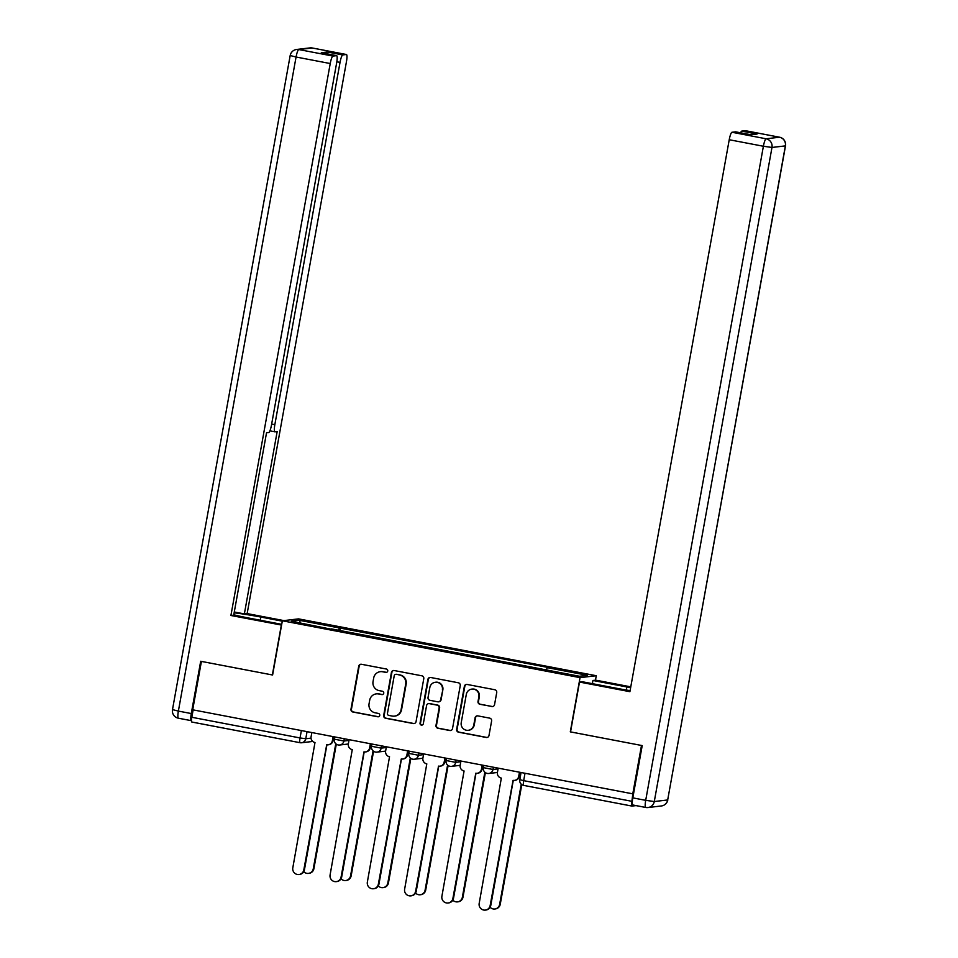 <?xml version="1.0" encoding="UTF-8"?>
<svg xmlns="http://www.w3.org/2000/svg" width="958" height="958" viewBox="0 0 958 958"><rect width="100%" height="100%" fill="white"/><g stroke="black" fill="none" stroke-linecap="round" stroke-linejoin="round"><path stroke-width="1.44" d="M387.739 671.019A1.7 1.665 -96.7 0 0 386.397 669.031L361.477 664.277A2.431 2.383 -96.7 0 0 358.711 666.217L350.975 709.183A2.431 2.383 -96.7 0 0 352.891 712.01L377.811 716.776A1.7 1.665 -96.7 0 0 379.751 715.41A1.7 1.665 -96.7 0 0 378.41 713.435L375.189 712.812A7.772 7.628 -96.7 0 1 369.058 703.747L369.704 700.166A7.772 7.628 -96.7 0 1 378.578 693.963L381.799 694.574A1.7 1.665 -96.7 0 0 383.751 693.221A1.7 1.665 -96.7 0 0 382.41 691.233L379.176 690.622A7.772 7.628 -96.7 0 1 373.045 681.545L373.692 677.965A7.772 7.628 -96.7 0 1 382.577 671.762L385.799 672.372A1.7 1.665 -96.7 0 0 387.739 671.019M491.777 706.561A2.431 2.383 -96.7 0 0 494.556 704.621L496.723 692.574A2.431 2.383 -96.7 0 0 494.807 689.736L467.133 684.455A2.431 2.383 -96.7 0 0 464.355 686.395L456.631 729.349A2.431 2.383 -96.7 0 0 458.547 732.187L486.221 737.468A2.431 2.383 -96.7 0 0 488.987 735.528L491.61 720.979A2.431 2.383 -96.7 0 0 489.694 718.141L477.85 715.877A2.431 2.383 -96.7 0 0 475.072 717.817L473.779 725.038A6.502 6.371 -96.7 0 1 468.258 730.295A6.502 6.371 -96.7 0 1 461.229 722.643L466.318 694.358A6.502 6.371 -96.7 0 1 471.839 689.101A6.502 6.371 -96.7 0 1 478.868 696.753L478.018 701.472A2.431 2.383 -96.7 0 0 479.934 704.298L492.244 706.513A2.431 2.383 -96.7 0 0 492.723 706.549M580.045 677.641L570.297 731.864L641.489 745.456L632.783 793.847L192.702 709.806L201.408 661.415L272.599 675.007L282.359 620.784L580.045 677.641L596.283 675.725L298.585 618.88L282.359 620.784M423.783 678.647A2.431 2.383 -96.7 0 0 421.867 675.809L394.193 670.528A2.431 2.383 -96.7 0 0 391.427 672.468L383.691 715.422A2.431 2.383 -96.7 0 0 385.607 718.26L413.281 723.541A2.431 2.383 -96.7 0 0 416.059 721.602L423.783 678.647M430.669 677.486L458.343 682.779A2.431 2.383 -96.7 0 1 460.247 685.605L452.523 728.571A2.431 2.383 -96.7 0 1 449.745 730.511L437.902 728.248A2.431 2.383 -96.7 0 1 435.986 725.41L439.123 707.986A2.431 2.383 -96.7 0 0 437.207 705.16L429.352 703.651A2.431 2.383 -96.7 0 0 426.573 705.591L423.316 723.733A1.7 1.665 -96.7 0 1 421.867 725.11A1.7 1.665 -96.7 0 1 420.035 723.11L427.891 679.426A2.431 2.383 -96.7 0 1 430.669 677.486M595.481 680.18L596.283 675.725M632.783 793.847L631.909 801.319A4.946 0.91 100.8 0 0 631.921 806.073A4.946 0.91 100.8 0 0 631.981 806.073L636.016 805.606M312.751 741.444L301.566 742.761A4.946 4.862 -96.7 0 1 300.117 742.701A4.946 0.91 -79.2 0 1 300.058 742.701L191.887 722.033A4.946 0.91 -79.2 0 1 191.828 722.033A4.946 0.91 -79.2 0 1 191.816 717.279L300.046 737.947L305.77 738.75L311.039 738.139M193.145 709.89L191.816 717.279M331.42 629.226L291.28 621.215L299.219 620.281L339.36 627.945L338.402 630.556M546.383 669.929L547.222 667.642L548.335 667.51L339.36 627.945M547.222 667.642L587.362 675.306L579.41 676.24L331.42 628.879M339.934 630.843L340.473 627.813M299.219 620.281L300.584 622.987M386.529 672.348A1.7 1.665 -96.7 0 1 386.266 672.324L383.044 671.702A7.772 7.628 -96.7 0 0 380.769 671.63L380.29 671.678M376.302 693.879L376.769 693.82A7.772 7.628 -96.7 0 1 379.057 693.903L382.278 694.514A1.7 1.665 -96.7 0 0 382.541 694.55M361.01 664.241A2.431 2.383 -96.7 0 0 359.178 666.157L351.454 709.124A2.431 2.383 -96.7 0 0 353.37 711.962L378.278 716.716A1.7 1.665 -96.7 0 0 378.542 716.74M393.726 670.48A2.431 2.383 -96.7 0 0 391.894 672.408L384.17 715.375A2.431 2.383 -96.7 0 0 386.086 718.201L413.76 723.494A2.431 2.383 -96.7 0 0 414.227 723.53M396.181 674.36A1.7 1.665 -96.7 0 0 394.229 675.713L387.451 713.423A1.7 1.665 -96.7 0 0 388.792 715.41L392.193 716.057A7.772 7.628 -96.7 0 0 401.067 709.854L405.701 684.084A7.772 7.628 -96.7 0 0 399.582 675.007L396.648 674.3A1.7 1.665 -96.7 0 0 396.145 674.288L395.678 674.336M394.468 716.141L394.947 716.081A7.772 7.628 -96.7 0 0 401.546 709.806L401.067 709.854M396.648 674.3L400.049 674.959A7.772 7.628 -96.7 0 1 406.18 684.024L401.546 709.806M428.645 703.627L429.112 703.567A2.431 2.383 -96.7 0 1 429.831 703.603L437.686 705.1A2.431 2.383 -96.7 0 1 439.602 707.938L436.465 725.362A2.431 2.383 -96.7 0 0 438.381 728.188L450.224 730.451A2.431 2.383 -96.7 0 0 450.691 730.499M430.19 677.45A2.431 2.383 -96.7 0 0 428.358 679.378L420.502 723.05A1.7 1.665 -96.7 0 0 422.107 725.062M442.38 689.916A6.502 6.371 -96.7 0 0 435.351 682.264A6.502 6.371 -96.7 0 0 429.831 687.509L428.034 697.484A2.431 2.383 -96.7 0 0 429.95 700.31L437.806 701.819A2.431 2.383 -96.7 0 0 440.584 699.879L442.847 689.856A6.502 6.371 -96.7 0 0 435.818 682.204L435.351 682.264M438.524 701.843L438.992 701.783A2.431 2.383 -96.7 0 0 441.063 699.819L440.584 699.879M442.847 689.856L441.063 699.819M471.839 689.101L472.306 689.053A6.502 6.371 -96.7 0 1 479.335 696.694L478.497 701.412A2.431 2.383 -96.7 0 0 480.401 704.25L492.244 706.513M468.258 730.295L468.737 730.236A6.502 6.371 -96.7 0 0 474.246 724.978L473.779 725.038M477.371 715.842A2.431 2.383 -96.7 0 0 475.551 717.758L474.246 724.978M466.654 684.407A2.431 2.383 -96.7 0 0 464.834 686.335L457.098 729.301A2.431 2.383 -96.7 0 0 459.014 732.128L486.688 737.42A2.431 2.383 -96.7 0 0 487.167 737.456M303.758 871.672A5.688 5.58 -96.7 0 0 313.266 868.798L335.779 743.731M336.306 744.15L313.889 868.726A5.688 5.58 83.3 0 1 309.051 873.325L308.44 873.397M311.841 732.559L311.087 736.738A4.946 4.862 -96.7 0 0 314.99 742.522L292.813 867.804A5.688 5.58 -96.7 0 0 298.98 874.51A5.688 5.58 -96.7 0 0 303.806 869.912L326.702 744.749A4.946 4.862 -96.7 0 0 332.354 740.809L332.965 740.726A4.946 4.862 83.3 0 1 328.762 744.737L328.151 744.809M333.683 736.726L332.965 740.726M326.918 744.797L304.428 869.84A5.688 5.58 83.3 0 1 299.591 874.438L298.98 874.51M333.109 736.618L332.354 740.809M341.024 878.797A5.688 5.58 -96.7 0 0 350.544 875.911L373.045 750.844M373.572 751.264L351.155 875.84A5.688 5.58 83.3 0 1 346.329 880.45L345.706 880.522M378.29 885.91A5.688 5.58 -96.7 0 0 387.81 883.036L410.323 757.958M410.85 758.389L388.433 882.965A5.688 5.58 83.3 0 1 383.595 887.563L382.984 887.635M281.58 625.083L230.914 615.491L330.235 63.539L296.07 57.013L178.38 711.087L191.277 713.554L200.689 661.271L272.359 674.959L281.329 625.119M281.724 624.329L250.194 618.317A27.842 1.581 10.2 0 1 233.776 614.773M260.277 620.233L260.839 617.06A27.842 1.581 10.2 0 0 234.123 612.845M260.839 617.06L282.287 621.155M283.903 620.604L247.152 613.587L244.362 613.91L277.173 431.555L274.946 431.807A7.425 1.365 100.8 0 1 274.862 431.807A7.425 1.365 100.8 0 1 274.838 424.681L340.03 62.39L336.833 61.779M234.279 611.994L244.362 613.91M247.152 613.587L346.461 61.635A7.425 1.365 100.8 0 0 346.437 54.51A7.425 1.365 100.8 0 0 346.353 54.498L312.188 47.984L298.8 49.553L332.965 56.079L336.557 55.648A7.425 1.365 100.8 0 1 336.641 55.66A7.425 1.365 100.8 0 1 336.665 62.785L271.473 425.077A7.425 1.365 100.8 0 1 268.743 432.537L266.528 432.8L233.716 615.168L230.914 615.491M346.353 54.498L342.76 54.929A7.425 1.365 100.8 0 0 340.03 62.39M191.468 720.667L191.384 720.679A7.425 1.365 100.8 0 1 191.313 720.679L178.404 718.213A7.425 1.365 -79.2 0 1 178.38 711.087L172.488 709.615L290.178 55.528L296.07 57.013A7.425 1.365 -79.2 0 1 298.8 49.553A7.425 7.281 -96.7 0 0 296.621 49.469A7.425 7.425 0 0 0 290.178 55.528M326.307 53.684A7.425 1.365 -79.2 0 1 327.468 52.007L321.265 52.738A7.425 1.365 -79.2 0 1 321.349 52.738A7.425 1.365 -79.2 0 1 321.421 52.762M332.965 56.079A7.425 1.365 100.8 0 0 330.235 63.539M191.277 713.554A7.425 1.365 100.8 0 0 191.313 720.679M592.367 683.653L592.942 680.479L595.732 680.156L630.783 686.85M592.942 680.479L626.867 686.958A27.842 1.581 10.2 0 1 630.627 687.7M645.656 807.426L632.915 804.995A7.425 1.365 -79.2 0 1 632.831 804.995A7.425 1.365 -79.2 0 1 632.807 797.87L642.207 745.587L570.537 731.9L579.506 682.06L582.296 681.737L616.222 688.215A27.842 1.581 10.2 0 0 630.101 690.646M579.506 682.06L629.909 691.688L729.23 139.736A7.425 1.365 -79.2 0 1 731.96 132.264L735.552 131.845A7.425 1.365 -79.2 0 1 735.636 131.845A7.425 1.365 -79.2 0 1 735.708 131.881M740.594 132.791A7.425 1.365 -79.2 0 1 741.755 131.114L745.348 130.695A7.425 1.365 -79.2 0 1 745.432 130.695A7.425 1.365 -79.2 0 1 745.504 130.731M735.552 131.845L750.844 134.767L757.048 134.036L741.755 131.114M349.107 739.672L348.365 743.863A4.946 4.862 -96.7 0 0 352.269 749.635L330.091 874.929A5.688 5.58 -96.7 0 0 336.246 881.635A5.688 5.58 -96.7 0 0 341.084 877.025L363.968 751.874A4.946 4.862 -96.7 0 0 369.62 747.923L370.243 747.851A4.946 4.862 83.3 0 1 366.04 751.85L365.417 751.922M370.962 743.839L370.243 747.851M364.196 751.91L341.695 876.953A5.688 5.58 83.3 0 1 336.869 881.564L336.246 881.635M370.375 743.731L369.62 747.923M386.385 746.785L385.631 750.976A4.946 4.862 -96.7 0 0 389.535 756.748L367.357 882.043A5.688 5.58 -96.7 0 0 373.524 888.749A5.688 5.58 -96.7 0 0 378.35 884.138L401.246 758.987A4.946 4.862 -96.7 0 0 406.899 755.036L407.509 754.964A4.946 4.862 83.3 0 1 403.306 758.964L402.695 759.047M408.228 750.964L407.509 754.964M401.462 759.023L378.961 884.066A5.688 5.58 83.3 0 1 374.135 888.677L373.524 888.749M407.653 750.844L406.899 755.036M415.568 893.036A5.688 5.58 -96.7 0 0 425.089 890.15L447.59 765.083M448.116 765.502L425.699 890.078A5.688 5.58 83.3 0 1 420.873 894.676L420.251 894.748M452.835 900.149A5.688 5.58 -96.7 0 0 462.355 897.263L484.856 772.196M485.383 772.627L462.977 897.191A5.688 5.58 83.3 0 1 458.14 901.801L457.529 901.873M490.113 907.262A5.688 5.58 -96.7 0 0 499.633 904.388L521.26 784.183M521.787 784.602L500.244 904.316A5.688 5.58 83.3 0 1 495.418 908.914L494.795 908.986M423.652 753.91L422.897 758.101A4.946 4.862 -96.7 0 0 426.801 763.873L404.635 889.168A5.688 5.58 -96.7 0 0 410.79 895.862A5.688 5.58 -96.7 0 0 415.628 891.263L438.513 766.113A4.946 4.862 -96.7 0 0 444.165 762.161L444.775 762.089A4.946 4.862 83.3 0 1 440.584 766.089L439.962 766.16M445.506 758.077L444.775 762.089M438.74 766.149L416.239 891.191A5.688 5.58 83.3 0 1 411.401 895.79L410.79 895.862M444.919 757.97L444.165 762.161M460.93 761.023L460.175 765.214A4.946 4.862 -96.7 0 0 464.079 770.986L441.901 896.281A5.688 5.58 -96.7 0 0 448.069 902.987A5.688 5.58 -96.7 0 0 452.894 898.376L475.779 773.226A4.946 4.862 -96.7 0 0 481.443 769.274L482.054 769.202A4.946 4.862 83.3 0 1 477.85 773.202L477.24 773.274M482.772 765.191L482.054 769.202M476.006 773.262L453.505 898.305A5.688 5.58 83.3 0 1 448.679 902.915L448.069 902.987M482.185 765.083L481.443 769.274M498.196 768.136L497.441 772.328A4.946 4.862 -96.7 0 0 501.345 778.112L479.18 903.394A5.688 5.58 -96.7 0 0 485.335 910.1A5.688 5.58 -96.7 0 0 490.161 905.502L513.057 780.339A4.946 4.862 -96.7 0 0 518.709 776.387L519.32 776.315A4.946 4.862 83.3 0 1 515.129 780.327L514.506 780.399M520.05 772.316L519.32 776.315M513.284 780.375L490.783 905.43A5.688 5.58 83.3 0 1 485.946 910.028L485.335 910.1M519.464 772.208L518.709 776.387M631.873 806.061L523.739 785.404A4.946 0.91 -79.2 0 1 523.691 785.404A4.946 0.91 -79.2 0 1 523.679 780.662L631.909 801.319M307.051 731.637L305.77 738.75A4.946 4.862 -96.7 0 1 301.566 742.761A4.946 4.946 0 0 1 300.058 742.701A4.946 0.91 -79.2 0 1 300.046 737.947L301.375 730.559M493.406 767.226L492.999 769.478L498.064 768.879M456.14 760.113L455.733 762.364L460.798 761.766M418.862 752.988L418.454 755.239L423.52 754.653M381.595 745.875L381.188 748.126L386.254 747.527M344.317 738.762L343.91 741.013L348.975 740.414M334.354 739.181L343.91 741.013A4.946 4.862 83.3 0 1 338.258 744.953M371.632 746.306L381.188 748.126A4.946 4.862 83.3 0 1 375.536 752.078M408.898 753.419L418.454 755.239A4.946 4.862 83.3 0 1 412.802 759.191M446.177 760.532L455.733 762.364A4.946 4.862 83.3 0 1 450.08 766.316M483.443 767.657L492.999 769.478A4.946 4.862 83.3 0 1 487.347 773.429M525.008 773.262L523.679 780.662L519.751 779.668A4.946 4.946 0 0 0 523.691 785.404L631.921 806.073M519.847 779.632L521.032 772.507M313.889 868.726L313.266 868.798M303.806 869.912L304.428 869.84M351.155 875.84L350.544 875.911M388.433 882.965L387.81 883.036M191.229 720.655L178.487 718.225A7.425 1.365 -79.2 0 1 178.404 718.213A7.425 7.425 0 0 1 172.488 709.615M336.557 55.648L321.265 52.738M327.468 52.007L342.76 54.929M271.665 424.071L274.838 424.681M274.79 431.783L269.916 430.849L274.862 431.807M346.437 54.51L312.272 47.984A7.425 7.425 0 0 0 310.009 47.9A7.425 7.281 83.3 0 1 312.188 47.984A7.425 1.365 -79.2 0 1 312.272 47.984A7.425 1.365 -79.2 0 1 312.344 48.008M632.807 797.87L645.704 800.337L763.394 146.251L771.98 147.46L654.29 801.535L667.678 799.966L785.368 145.879L771.98 147.46A7.425 7.281 -96.7 0 0 766.125 138.79L779.513 137.222L745.348 130.695M731.96 132.264L766.125 138.79A7.425 1.365 100.8 0 0 763.394 146.251L729.23 139.736M626.316 690.023L626.867 686.958M779.513 137.222A7.425 7.281 83.3 0 1 785.368 145.879L785.512 145.832A7.425 7.425 0 0 0 779.596 137.222A7.425 1.365 100.8 0 0 779.513 137.222M632.831 804.995L645.728 807.462A7.425 7.425 0 0 0 647.991 807.546A7.425 7.281 83.3 0 0 654.29 801.535L645.704 800.337A7.425 1.365 100.8 0 0 645.728 807.462A7.425 1.365 100.8 0 0 645.812 807.462A7.425 7.281 83.3 0 0 647.991 807.546L661.379 805.965A7.425 7.281 -96.7 0 0 667.678 799.966L785.512 145.832M341.084 877.025L341.695 876.953M378.35 884.138L378.961 884.066M425.699 890.078L425.089 890.15M462.977 897.191L462.355 897.263M500.244 904.316L499.633 904.388M415.628 891.263L416.239 891.191M452.894 898.376L453.505 898.305M490.161 905.502L490.783 905.43M334.677 736.918L334.27 739.217A4.946 4.946 0 0 0 339.719 745.013L348.341 743.995M371.955 744.031L371.536 746.342A4.946 4.946 0 0 0 376.985 752.126L385.607 751.12M409.222 751.156L408.815 753.455A4.946 4.946 0 0 0 414.251 759.251L422.885 758.233M446.5 758.269L446.081 760.568A4.946 4.946 0 0 0 451.529 766.364L460.151 765.346M483.766 765.382L483.347 767.693A4.946 4.946 0 0 0 488.796 773.477L497.418 772.471M300.058 742.701L191.828 722.033M310.009 47.9L296.621 49.469M336.641 55.66L321.349 52.738M779.596 137.222L745.432 130.695M661.379 805.965A7.425 7.425 0 0 0 667.822 799.906M735.636 131.845L750.892 134.767"/></g></svg>
